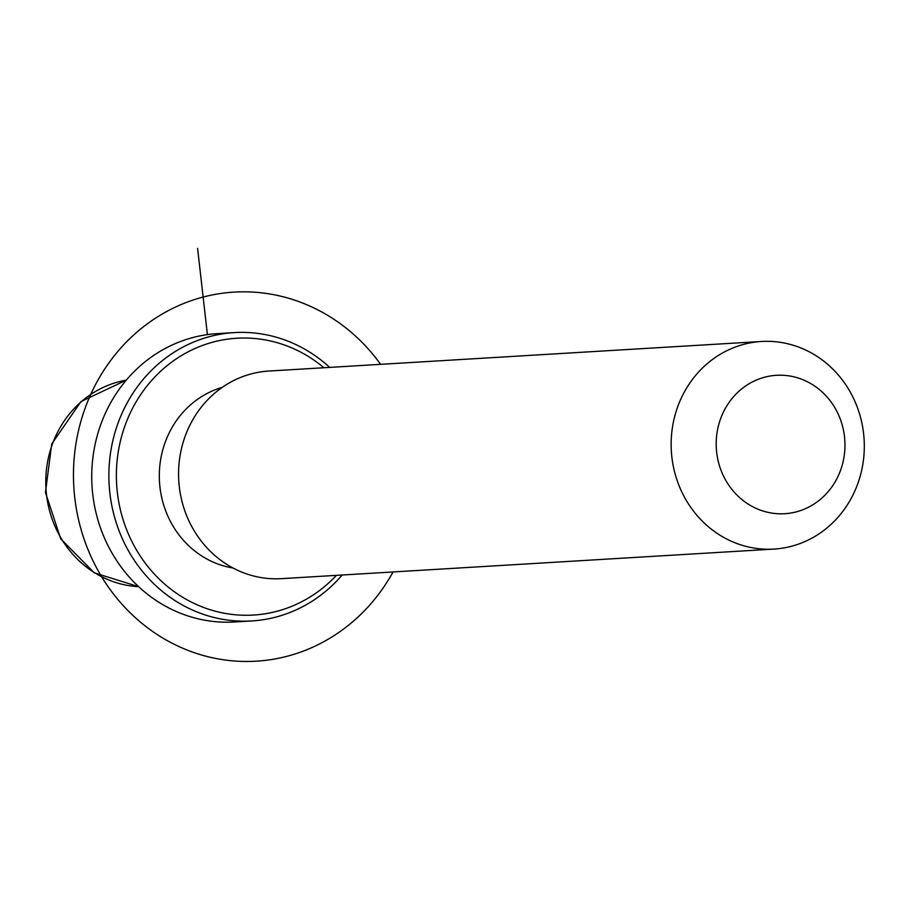 <?xml version="1.0" encoding="UTF-8"?>
<svg xmlns="http://www.w3.org/2000/svg" width="909" height="909" viewBox="0 0 909 909"><rect width="100%" height="100%" fill="white"/><g stroke="black" fill="none" stroke-linecap="round" stroke-linejoin="round"><path stroke-width="1.36" d="M233.068 568.023A92.434 85.832 -93.4 0 1 165.37 441.797A92.434 85.832 -93.4 0 1 222.216 387.382M773.957 549.081L281.381 578.658A103.99 96.559 -93.4 0 1 185.379 435.638A103.99 96.559 -93.4 0 1 268.916 371.042L761.492 341.477A103.99 96.559 -93.4 0 1 857.494 484.486A103.99 96.559 -93.4 0 1 773.957 549.081A103.99 96.559 -93.4 0 1 677.955 406.073A103.99 96.559 -93.4 0 1 761.492 341.477M840.427 470.646A69.323 64.369 -93.4 0 1 756.822 508.699A69.323 64.369 -93.4 0 1 720.735 418.367A69.323 64.369 -93.4 0 1 804.329 380.314A69.323 64.369 -93.4 0 1 840.427 470.646M342.148 575.011A144.429 134.1 -93.4 0 1 251.679 620.949L234.545 621.983A144.429 134.1 -93.4 0 1 101.206 423.344A144.429 134.1 -93.4 0 1 217.228 333.637L234.363 332.603A144.429 134.1 -93.4 0 1 329.683 367.395M336.398 575.352A138.657 128.737 -93.4 0 1 174.517 591.873A138.657 128.737 -93.4 0 1 125.465 424.367A138.657 128.737 -93.4 0 1 323.934 367.747M251.679 620.949A144.429 134.1 -93.4 0 1 118.34 422.321A144.429 134.1 -93.4 0 1 234.363 332.603M207.411 334.614L197.594 248.384M380.598 364.339A184.879 171.653 86.6 0 0 179.55 305.231A184.879 171.653 86.6 0 0 74.743 497.541A184.879 171.653 86.6 0 0 210.149 657.252A184.879 171.653 86.6 0 0 393.063 571.954M138.657 586.669A103.99 96.559 -93.4 0 1 52.586 443.615A103.99 96.559 -93.4 0 1 126.26 380.155M138.668 586.68L94.241 572.818L60.721 538.844L45.45 492.473L51.733 443.956L80.981 401.573L126.271 380.144"/></g></svg>
